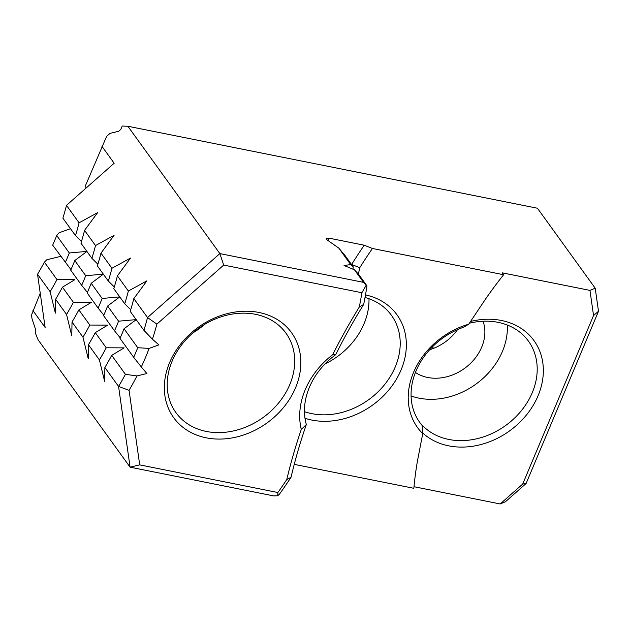 <?xml version="1.0" encoding="UTF-8"?>
<svg xmlns="http://www.w3.org/2000/svg" width="630" height="630" viewBox="0 0 630 630"><rect width="100%" height="100%" fill="white"/><g stroke="black" fill="none" stroke-linecap="round" stroke-linejoin="round"><path stroke-width="0.94" d="M156.894 324.127L147.514 317.544L219.862 253.599L363.518 282.35L354.454 269.798L358.769 274.554L366.983 285.925A486.218 394.152 -35.8 0 1 363.683 304.447A578.828 469.224 144.2 0 0 335.695 354.682A67.859 55.015 144.2 0 0 306.33 424.541A578.828 469.224 144.2 0 0 291.021 477.312A486.218 394.152 -35.8 0 1 279.436 494.18L277.696 495.755L277.893 492.526A478.233 387.678 144.2 0 0 286.768 479.564A586.813 475.697 -35.8 0 1 301.282 429.416A75.844 61.488 -35.8 0 1 332.703 354.682A586.813 475.697 -35.8 0 1 359.328 306.96A478.233 387.678 144.2 0 0 361.88 292.73L223.697 265.08L156.894 324.127A262.671 212.932 -35.8 0 1 152.397 339.176L143.9 330.317A254.685 206.459 144.2 0 0 147.514 317.544L133.828 298.596L146.908 280.83L128.355 291.021L117.408 275.861A254.685 206.459 144.2 0 1 113.794 288.627L124.74 303.786A254.685 206.459 144.2 0 0 128.355 291.021M294.241 464.365L413.855 488.305A403.184 326.844 -35.8 0 1 417.391 461.31L422.73 433.629A72.655 58.897 -35.8 0 1 413.516 372.464A72.655 58.897 -35.8 0 1 468.728 324.198L485.683 298.848A403.184 326.844 -35.8 0 1 503.63 274.735L502.26 272.837L589.956 290.391L595.208 288.201L537.445 208.239L127.89 126.268L122.212 126.039L120.779 129.449L118.708 131.276L110.045 133.347L106.612 136.387L85.593 185.362L85.971 188.157M358.36 274.105A515.757 418.099 144.2 0 0 359.769 267.687A549.289 445.284 -35.8 0 1 372.401 248.472L503.63 274.735M365.487 294.895A72.655 58.897 -35.8 0 1 399.27 373.905A72.655 58.897 -35.8 0 1 305.007 418.304M258.938 312.464A72.655 58.897 -35.8 0 1 273.932 417.414A72.655 58.897 -35.8 0 1 164.887 395.593A72.655 58.897 -35.8 0 1 258.938 312.464M149.129 348.398A262.671 212.932 -35.8 0 1 141.325 366.951L133.686 357.336A254.685 206.459 144.2 0 0 137.734 347.713L149.129 348.398L158.886 344.886L152.397 339.176M277.696 495.755L273.743 495.92L130.087 467.169L118.558 386.442A254.685 206.459 144.2 0 0 125.401 374.315L136.938 375.952L146.853 373.519L141.325 366.951M136.938 375.952A262.671 212.932 -35.8 0 1 129.063 390.324L139.71 464.869L277.893 492.526M457.53 329.616A43.911 35.595 -35.8 0 1 429.778 349.658M129.063 390.324L118.558 386.442L104.871 367.495L104.651 381.355L99.39 359.911L88.444 344.752L88.231 358.62L82.971 337.176L72.017 322.017L71.804 335.877L66.544 314.441L55.597 299.281L55.377 313.142L50.124 291.698L37.532 274.27A254.685 206.459 -35.8 0 0 44.383 262.151L46.817 259.765L60.74 256.355M70.962 269.656L52.66 245.164A254.685 206.459 -35.8 0 0 56.708 235.549L59.086 232.777L70.489 228.682M104.871 367.495A254.685 206.459 144.2 0 0 111.715 355.367L124.149 347.862L106.242 347.791L95.295 332.632A254.685 206.459 144.2 0 1 88.444 344.752M120.236 337.869L114.526 330.813A254.685 206.459 144.2 0 0 118.574 321.19L136.245 319.615L124.047 328.766A254.685 206.459 144.2 0 1 119.999 338.389L133.686 357.336M143.9 330.317L130.213 311.37A254.685 206.459 144.2 0 0 133.828 298.596M99.39 359.911A254.685 206.459 144.2 0 0 106.242 347.791M130.725 309.708L124.74 303.786M114.526 330.813L103.58 315.654A254.685 206.459 144.2 0 0 107.62 306.03L118.574 321.19M82.971 337.176A254.685 206.459 144.2 0 0 89.822 325.056L107.73 325.127L95.295 332.632M103.808 315.126L98.099 308.078A254.685 206.459 144.2 0 0 102.147 298.455L119.818 296.872L107.62 306.03M114.306 286.973L108.321 281.051A254.685 206.459 144.2 0 0 111.927 268.278L130.489 258.087L117.408 275.861M98.099 308.078L87.153 292.918A254.685 206.459 144.2 0 0 91.2 283.295L102.147 298.455M72.017 322.017A254.685 206.459 144.2 0 0 78.868 309.897L89.822 325.056M108.321 281.051L97.367 265.892A254.685 206.459 144.2 0 0 100.981 253.126L111.927 268.278M66.544 314.441A254.685 206.459 144.2 0 0 73.395 302.313L91.303 302.384L78.868 309.897M87.389 292.391L81.679 285.335A254.685 206.459 144.2 0 0 85.719 275.712L103.399 274.137L91.2 283.295M97.878 264.23L91.893 258.316A254.685 206.459 144.2 0 0 95.508 245.542L114.061 235.352L100.981 253.126M81.679 285.335L70.733 270.175A254.685 206.459 144.2 0 0 74.773 260.56L85.719 275.712M55.597 299.281A254.685 206.459 144.2 0 0 62.449 287.162L73.395 302.313M91.893 258.316L80.947 243.156A254.685 206.459 144.2 0 0 84.554 230.383L95.508 245.542M50.124 291.698A254.685 206.459 144.2 0 0 56.976 279.578L74.883 279.649L62.449 287.162M65.252 262.6A254.685 206.459 144.2 0 0 69.3 252.976L86.971 251.401L74.773 260.56M81.459 241.495L75.474 235.573A254.685 206.459 144.2 0 0 79.081 222.807L97.642 212.617L84.554 230.383M137.734 347.713L124.047 328.766M125.401 374.315L111.715 355.367M56.708 235.549L69.3 252.976M44.383 262.151L56.976 279.578M75.474 235.573L62.882 218.145A254.685 206.459 -35.8 0 0 66.489 205.372L79.081 222.807M139.71 464.869L130.087 467.169L38.115 339.846L35.264 332.884L35.831 331.537L35.5 329.23L32.043 318.898L31.5 315.071L40.241 293.249M595.208 288.201L598.5 311.267L526.097 483.501L505.425 501.771L500.181 503.961L413.997 486.714M354.454 269.798L344.051 265.49L350.69 264.592L338.767 248.086L326.875 239.746L326.206 238.565L328.663 238.093L364.211 245.212L372.401 248.472M223.697 265.08L219.862 253.599L127.89 126.268M470.571 321.45A72.655 58.897 -35.8 0 1 537.839 396.286A72.655 58.897 -35.8 0 1 422.691 432.991M500.181 503.961L522.695 484.06L593.547 315.512L589.956 290.391M37.532 274.27L45.132 327.458L32.949 310.598M101.981 146.38L114.156 163.241L66.489 205.372M434.086 348.138L431.668 347.65M351.587 264.616A508.087 411.878 144.2 0 0 351.611 264.49A556.959 451.497 -35.8 0 1 364.211 245.212M351.611 264.49L359.769 267.687M352.95 269.175A486.218 394.152 144.2 0 0 353.296 266.978L350.69 264.592M338.767 248.086L345.082 255.607L353.296 266.978M468.728 324.198L463.538 327.238A67.859 55.015 144.2 0 0 419.816 422.533A67.859 55.015 144.2 0 0 422.21 425.557L420.84 423.667A67.859 55.015 144.2 0 0 448.844 439.456A67.859 55.015 144.2 0 0 521.435 410.61A67.859 55.015 144.2 0 0 528.468 341.161A67.859 55.015 144.2 0 0 469.397 323.206M411.099 395.955A67.859 55.015 144.2 0 0 419.005 398.152A67.859 55.015 144.2 0 0 507.3 325.025M415.438 372.456A43.911 35.595 144.2 0 0 427.691 377.48A43.911 35.595 144.2 0 0 471.303 362.581A43.911 35.595 144.2 0 0 483.068 321.229M193.008 332.813A67.859 55.015 144.2 0 0 204.829 324.277M206.325 431.448A67.859 55.015 144.2 0 0 278.925 402.594A67.859 55.015 144.2 0 0 285.957 333.144A67.859 55.015 144.2 0 0 255.559 314.323A67.859 55.015 144.2 0 0 182.968 343.169A67.859 55.015 144.2 0 0 175.935 412.619A67.859 55.015 144.2 0 0 206.325 431.448M325.064 363.912A67.859 55.015 144.2 0 0 368.991 298.738M304.471 411.658A67.859 55.015 144.2 0 0 311.842 413.658A67.859 55.015 144.2 0 0 384.442 384.812A67.859 55.015 144.2 0 0 391.474 315.362A67.859 55.015 144.2 0 0 365.022 297.478M366.983 285.925L366.164 285.295L361.88 292.73M366.164 285.295L363.518 282.35M363.683 304.447L359.328 306.96M335.695 354.682L332.703 354.682M306.33 424.541L301.282 429.416M291.021 477.312L286.768 479.564M598.5 311.267L593.547 315.512M526.097 483.501L522.695 484.06M422.21 425.557L422.73 433.629M328.277 240.723A478.115 387.584 144.2 0 0 328.663 238.093"/></g></svg>

